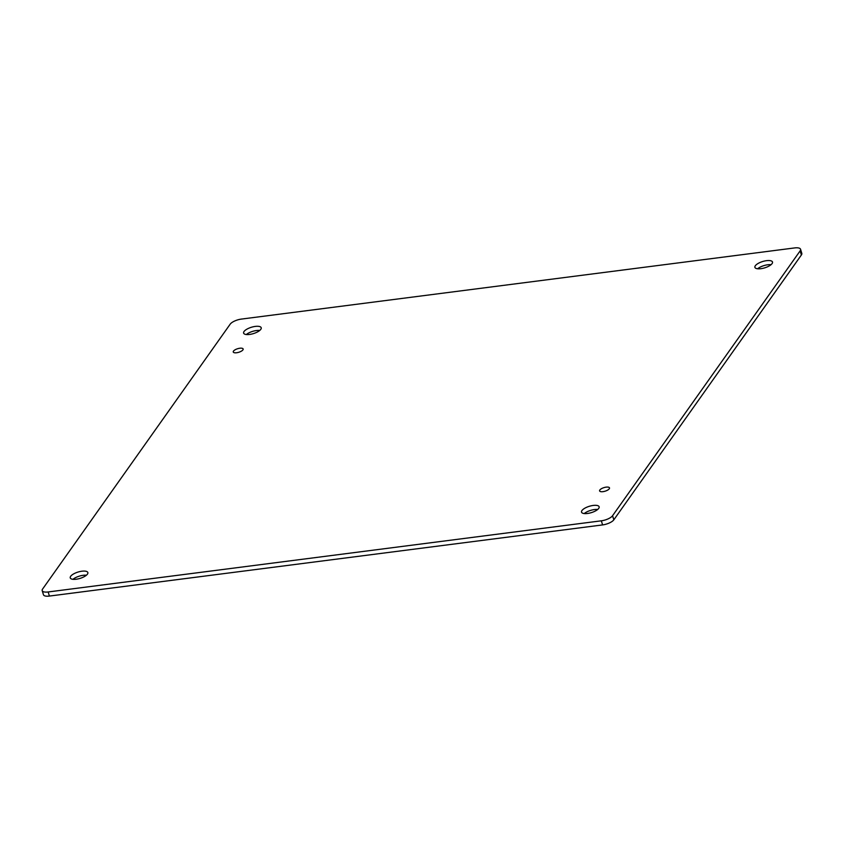 <?xml version="1.0" encoding="UTF-8"?>
<svg xmlns="http://www.w3.org/2000/svg" width="844" height="844" viewBox="0 0 844 844"><rect width="100%" height="100%" fill="white"/><g stroke="black" fill="none" stroke-linecap="round" stroke-linejoin="round"><path stroke-width="1.27" d="M597.689 509.47A9.2 3.323 -16.9 0 0 584.238 513.563M259.762 330.437A9.2 3.323 -16.9 0 0 246.311 334.53M771.047 264.689A9.2 3.323 -16.9 0 0 757.596 268.772M86.404 575.228A9.2 3.323 -16.9 0 0 72.953 579.311M800.555 249.275L801.8 253.379A9.2 3.323 163.1 0 1 801.389 254.972L613.82 519.83A9.2 3.323 163.1 0 1 602.595 524.915L49.406 596.064A9.2 3.323 163.1 0 1 43.445 594.725L42.2 590.621A9.2 3.323 163.1 0 1 42.611 589.028L230.18 324.17A9.2 3.323 163.1 0 1 241.405 319.085L794.594 247.936A9.2 3.323 163.1 0 1 800.555 249.275A9.2 3.323 163.1 0 1 800.133 250.879L612.565 515.726A9.2 3.323 163.1 0 1 601.35 520.811L48.161 591.961A9.2 3.323 163.1 0 1 42.2 590.621M581.959 510.546A9.2 3.323 163.1 0 1 591.296 505.778A9.2 3.323 163.1 0 1 599.134 506.79A9.2 3.323 163.1 0 1 591.306 512.646A9.2 3.323 163.1 0 1 581.537 512.139A9.2 3.323 163.1 0 1 581.959 510.546M233.493 351.104A5.17 1.867 163.1 0 1 238.746 348.424A5.17 1.867 163.1 0 1 243.146 348.994A5.17 1.867 163.1 0 1 238.746 352.286A5.17 1.867 163.1 0 1 233.26 352.001A5.17 1.867 163.1 0 1 233.493 351.104M599.831 490.005A5.17 1.867 163.1 0 1 605.085 487.326A5.17 1.867 163.1 0 1 609.495 487.895A5.17 1.867 163.1 0 1 605.095 491.187A5.17 1.867 163.1 0 1 599.599 490.902A5.17 1.867 163.1 0 1 599.831 490.005M244.032 331.513A9.2 3.323 163.1 0 1 253.379 326.744A9.2 3.323 163.1 0 1 261.207 327.757A9.2 3.323 163.1 0 1 253.379 333.612A9.2 3.323 163.1 0 1 243.621 333.106A9.2 3.323 163.1 0 1 244.032 331.513M755.317 265.755A9.2 3.323 163.1 0 1 764.653 260.996A9.2 3.323 163.1 0 1 772.492 262.009A9.2 3.323 163.1 0 1 764.664 267.864A9.2 3.323 163.1 0 1 754.905 267.348A9.2 3.323 163.1 0 1 755.317 265.755M70.674 576.294A9.2 3.323 163.1 0 1 80.022 571.536A9.2 3.323 163.1 0 1 87.85 572.548A9.2 3.323 163.1 0 1 80.022 578.404A9.2 3.323 163.1 0 1 70.263 577.897A9.2 3.323 163.1 0 1 70.674 576.294M601.35 520.811L602.595 524.915M613.82 519.83L612.565 515.726M801.389 254.972L800.133 250.879M49.406 596.064L48.161 591.961"/></g></svg>
